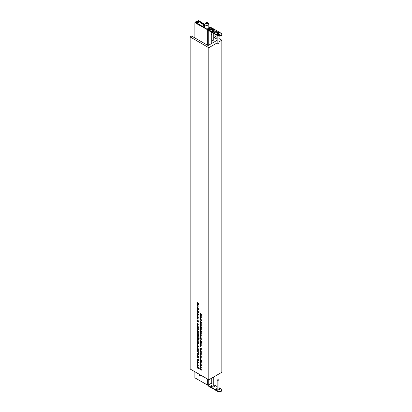 <?xml version="1.0" encoding="UTF-8"?>
<svg xmlns="http://www.w3.org/2000/svg" width="412" height="412" viewBox="0 0 412 412"><rect width="100%" height="100%" fill="white"/><g stroke="black" fill="none" stroke-linecap="round" stroke-linejoin="round"><path stroke-width="0.62" d="M207.998 29.504L207.437 29.18L207.828 28.953L207.478 28.752L206.932 29.067L195.314 22.402L194.881 22.655L208.065 30.045M194.881 371.748L194.881 377.819L207.653 385.143L208.261 385.143L211.253 383.309L211.253 378.396M194.881 22.655L194.881 37.93M203.157 376.465L203.425 377.088L202.895 377.217L202.292 376.872L203.286 376.98L202.725 376.244M203.425 377.088L203.039 377.135M202.895 377.062L203.404 376.918M200.175 374.755L200.448 375.378L199.918 375.512L199.31 375.162L200.309 375.275L199.748 374.534M200.448 375.378L200.057 375.43M199.918 375.353L200.423 375.208M208.822 27.135L209.548 27.558L208.997 27.872L209.739 27.939M211.109 27.959L208.822 26.631M204.702 24.241L198.44 20.6L198.007 21.239M198.007 20.852L204.702 24.741M208.997 27.872L208.997 28.366M205.732 23.288L206.01 23.881L207.035 24.04L207.787 23.608L207.514 23.01L206.484 22.856L205.732 23.288M206.484 23.953L206.484 22.856M207.514 23.767L207.514 23.01M204.615 27.383L204.615 26.847L203.003 25.843L203.744 25.343L203.744 26.347M204.702 25.647L203.744 25.343M204.702 25.343L200.623 22.99L204.702 25.183M204.702 24.844L197.904 21.187A0.86 0.494 0 0 0 196.859 21.13A3.409 1.967 0 0 0 195.793 21.743A0.86 0.494 0 0 0 195.664 22.006A0.86 0.494 0 0 0 195.896 22.346L205.068 28.026M204.702 27.439L204.352 27.223M195.896 22.052L196.086 22.057A1.844 1.066 0 0 1 196.57 21.578A1.844 1.066 0 0 1 197.405 21.295L199.078 22.155L197.595 23.015L195.896 22.109M196.57 21.578L196.57 22.382M197.405 21.295L197.405 22.897M197.518 21.182L197.518 22.871M197.533 21.321L197.533 22.835M204.615 26.847L204.352 26.996M219.493 32.651A2.029 1.169 0 0 0 216.624 32.651A2.029 1.169 0 0 0 216.624 34.309L216.624 34.309A2.029 1.169 0 0 0 219.493 34.309A2.029 1.169 0 0 0 219.493 32.651M214.276 29.643A2.029 1.169 0 0 0 211.413 29.643A2.029 1.169 0 0 0 211.413 31.297L211.413 31.297A2.029 1.169 0 0 0 214.276 31.297A2.029 1.169 0 0 0 214.276 29.643M210.398 29.226L210.094 29.046L210.764 29.319L210.182 29.509L209.734 29.257L210.177 29.396M210.269 28.948L211.191 28.886L210.759 29.19L210.269 28.948M210.367 28.989L210.97 28.902M207.864 29.02A0.922 0.53 -120 0 1 208.328 29.067L208.76 29.314L208.065 29.716L217.624 35.236A2.457 1.421 0 0 0 220.302 35.54A2.457 1.421 0 0 0 221.816 34.232A2.457 1.421 0 0 0 221.1 33.228L211.541 27.712L210.846 28.114L210.408 27.862A0.922 0.53 60 0 0 209.95 27.815L207.864 29.02A0.922 0.53 -120 0 0 207.684 29.319M211.84 28.413L212.412 28.613L211.603 28.819L211.84 28.413L211.603 28.819M211.644 29.056L210.862 28.603L211.644 29.056M209.821 29.504L209.378 29.448L209.94 29.458L209.976 29.788L209.399 29.746L209.821 29.504L209.492 29.798M209.301 29.69L209.94 29.458L209.976 29.788M209.1 29.803L209.713 30.153L209.1 29.803M216.012 31.544L216.367 31.358L216.058 31.513L216.475 31.657L216.048 31.441M215.831 31.832L215.764 31.539L216.238 31.786L215.507 31.776L215.636 32.131L215.425 31.739L215.831 31.832M215.538 32.188L215.182 31.878L215.538 32.188M214.832 32.224L215.188 32.038L214.879 32.193L215.296 32.337L214.873 32.121M214.42 32.46L214.776 32.28L214.467 32.43L214.884 32.574L214.461 32.357M221.816 34.232L221.816 34.732A2.457 1.421 180 0 1 220.302 36.045A2.457 1.421 180 0 1 217.624 35.736L217.624 35.236M208.065 29.716L208.065 30.22L217.624 35.736M211.629 28.263L212.324 28.665M211.603 28.917L211.65 28.619M212.036 28.825L212.211 28.624L211.742 28.572L212.211 28.624M211.742 28.572L211.928 28.881M210.965 28.644L211.66 29.046M210.97 29.005L210.594 28.747M210.661 28.814L210.681 29.123L210.846 28.876M210.192 29.087L210.676 29.37M209.832 29.298L210.177 29.494M209.301 29.788L209.94 29.561L209.976 29.885M209.888 29.824L209.909 29.556L209.59 29.741L209.909 29.556M209.203 29.746L209.528 29.932M215.924 31.966L215.79 31.621M219.184 388.64L219.184 388.64A1.597 0.922 180 0 1 219.648 389.216M216.465 389.216A1.597 0.922 180 0 1 216.928 388.64L217.134 388.521M218.978 388.387A1.597 0.922 180 0 1 219.184 388.49A1.597 0.922 180 0 1 219.653 389.144A1.597 0.922 180 0 1 218.669 389.994A1.597 0.922 180 0 1 216.928 389.793A1.597 0.922 180 0 1 216.46 389.144A1.597 0.922 180 0 1 217.134 388.387M213.972 385.632L213.972 385.632A1.597 0.922 180 0 1 214.436 386.209M211.253 386.209A1.597 0.922 180 0 1 211.717 385.632L211.923 385.514M213.766 385.38A1.597 0.922 180 0 1 213.972 385.483A1.597 0.922 180 0 1 214.441 386.132A1.597 0.922 180 0 1 213.457 386.986A1.597 0.922 180 0 1 211.717 386.786A1.597 0.922 180 0 1 211.248 386.132A1.597 0.922 180 0 1 211.923 385.38M221.816 389.896L221.816 390.396A2.457 1.421 180 0 1 220.302 391.709A2.457 1.421 180 0 1 217.624 391.4L217.624 390.9A2.457 1.421 -0 0 0 220.302 391.204A2.457 1.421 -0 0 0 221.816 389.896A2.457 1.421 -0 0 0 221.1 388.892L218.978 387.666M208.652 384.916L208.065 385.38L208.065 385.884L217.624 391.4M208.065 385.38L217.624 390.9M210.738 383.711L211.923 383.593M213.766 384.659L217.134 386.605M218.71 43.162L218.056 43.538L217.407 43.162A0.922 0.53 0 0 0 218.71 43.162A0.922 0.53 0 0 0 218.978 42.786L218.978 36.138M219.478 34.314A1.998 1.154 0 0 0 219.467 32.687A1.998 1.154 0 0 0 216.65 32.687A1.998 1.154 0 0 0 216.635 34.314M218.798 33.176L217.49 33.078L217.763 33.557L217.32 33.83L218.623 33.933L218.35 33.449L218.798 33.176M217.134 35.458L217.134 42.786A0.922 0.53 0 0 0 217.407 43.162L218.056 43.538M213.493 40.149L212.844 40.525L212.19 40.149A0.922 0.53 0 0 0 213.493 40.149A0.922 0.53 0 0 0 213.766 39.773L213.766 33.511M214.266 31.302A1.998 1.154 0 0 0 214.255 29.679A1.998 1.154 0 0 0 211.438 29.674A1.998 1.154 0 0 0 211.423 31.302M213.581 30.169L212.278 30.071L212.551 30.55L212.103 30.823L213.411 30.921L213.138 30.442L213.581 30.169M211.923 32.445L211.923 39.773A0.922 0.53 0 0 0 212.19 40.149L212.844 40.525M218.056 379.586L218.71 379.962A0.922 0.53 180 0 1 218.978 380.338A0.922 0.53 180 0 1 218.412 380.832A0.922 0.53 180 0 1 217.407 380.714A0.922 0.53 180 0 1 217.134 380.338A0.922 0.53 180 0 1 217.407 379.962L218.056 379.586L218.71 379.962M218.978 380.338L218.978 388.743A0.922 0.53 180 0 1 218.412 389.232A0.922 0.53 180 0 1 217.407 389.119A0.922 0.53 180 0 1 217.134 388.743L217.134 380.338M213.612 377.037A0.922 0.53 180 0 1 213.766 377.33L213.766 385.73A0.922 0.53 180 0 1 213.195 386.224A0.922 0.53 180 0 1 212.19 386.106A0.922 0.53 180 0 1 211.923 385.73L211.923 378.01M213.766 377.33A0.922 0.53 180 0 1 213.277 377.799A0.922 0.53 180 0 1 212.335 377.773M217.134 40.304L208.065 45.541L191.642 36.06L190.143 36.925L208.822 47.715L208.822 379.797L221.857 372.273L221.857 40.191L218.978 38.527M200.134 348.089L201.695 348.83L200.793 348.47L201.247 349.541L200.721 348.562L200.134 348.969L200.649 348.387L200.273 348.011M200.134 354.078L201.247 354.562L201.226 355.159L200.273 353.996M200.134 350.746L201.247 351.23L201.226 351.827L200.273 350.669M200.974 336.666L201.108 337.397L200.979 336.825L200.438 337.031L200.114 336.47L200.268 336.192L200.433 336.872L200.974 336.666M200.356 336.331L200.114 336.47L200.268 336.192M201.607 337.933L201.597 338.221L201.597 337.928M200.134 345.143L201.247 345.627L200.999 346.487L201.267 347.115L200.134 346.899L201.128 347.007L200.134 346.018L201.128 346.132L200.273 345.06M201.267 347.115L200.881 347.162M200.737 347.084L201.241 346.945M200.567 346.265L201.247 346.065M201.695 342.753L201.298 343.021L200.984 342.588L200.577 342.696L200.098 341.816L200.567 341.497L201.695 342.753L201.298 343.021L201.695 342.794M201.077 342.537L200.577 342.696L201.051 342.418M201.607 361.7L201.597 361.988L201.597 361.695M200.134 363.193L201.695 364.095L201.035 363.714L201.267 364.332L200.134 364.162L201.128 364.229L200.273 363.116M201.267 364.332L200.845 364.409M200.912 364.435L201.247 364.162M197.822 361.643L197.281 361.947L197.456 362.658L197.147 361.891L197.719 361.571L198.09 361.937L198.079 362.946L197.693 362.864L197.693 361.715L197.281 361.947M197.307 361.798L197.719 361.571M198.296 362.555L198.193 362.879M197.822 364.836L197.281 365.145L197.456 365.856L197.147 365.084L197.719 364.769L198.09 365.13L198.079 366.144L197.693 366.062L197.693 364.914L197.281 365.145M197.307 364.991L197.719 364.769M198.296 365.753L198.193 366.077M200.284 365.774L201.247 365.949L200.469 365.686L200.253 365.954L201.247 367.097L200.114 365.871L200.716 365.645M200.629 365.593L200.253 365.954M200.134 366.974L201.247 367.458L201.267 368.117L200.134 367.942L201.128 368.009L200.273 366.896M201.267 368.117L200.845 368.189M200.912 368.215L201.247 367.942M200.134 357.163L201.695 358.059L200.273 357.08M201.602 360.943L200.876 361.056L200.134 359.187L201.653 360.062L201.447 361.139M198.203 331.706L198.728 332.329L197.168 331.428L197.147 330.738L197.724 330.403L198.296 331.408L198.064 331.789L198.296 331.408M197.317 330.635L197.724 330.403M197.168 333.566L198.28 334.05L198.26 334.647L197.302 333.488M198.007 325.655L198.141 326.386L198.012 325.815L197.466 326.021L197.147 325.459L197.297 325.181L197.461 325.861L198.007 325.655M197.384 325.32L197.147 325.459L197.297 325.181M197.976 325.64L197.59 325.866L197.832 325.614M198.208 328.565L198.28 328.92L197.168 328.276L197.147 327.586L197.724 327.252L198.296 328.256L198.074 328.642L198.296 328.256M197.317 327.483L197.724 327.252M198.007 344.88L198.141 345.611L198.012 345.04L197.466 345.246L197.147 344.684L197.297 344.401L197.461 345.081L198.007 344.88M197.384 344.545L197.147 344.684L197.297 344.401M197.981 344.865L197.58 345.096L197.832 344.839M197.719 347.146L198.296 348.145L198.115 348.526L197.147 347.481L197.719 347.146L197.312 347.383M198.296 348.145L198.151 348.501M197.518 337.438L197.518 336.604L198.728 338.293L197.518 337.799L197.168 337.237L197.672 337.351M197.168 339.375L198.28 339.859L198.028 340.724L198.296 341.347L197.168 341.131L198.162 341.244L197.168 340.255L198.162 340.363L197.302 339.297M198.296 341.347L197.909 341.399M197.77 341.321L198.275 341.177M197.6 340.503L198.275 340.297M197.168 308.737L198.728 309.639L198.069 309.257L198.296 309.881L197.168 309.706L198.162 309.773L197.302 308.66M198.296 309.881L197.878 309.953M197.94 309.978L198.275 309.706M197.168 311.889L198.28 312.373L198.296 313.032L197.168 312.857L198.162 312.924L197.302 311.812M198.296 313.032L197.878 313.105M197.94 313.13L198.28 312.857M198.28 303.031L198.728 303.515L198.28 303.639L197.168 302.619L198.28 303.031M197.822 305.096L197.281 305.405L197.456 306.116L197.147 305.344L197.719 305.029L198.09 305.39L198.079 306.404L197.693 306.322L197.693 305.174L197.281 305.405M197.307 305.251L197.719 305.029M198.296 306.013L198.193 306.337M198.007 318.409L198.141 319.135L198.012 318.569L197.466 318.775L197.147 318.213L197.297 317.93L197.461 318.61L198.007 318.409M197.384 318.074L197.147 318.213L197.297 317.93M197.981 318.394L197.58 318.625L197.832 318.368M198.007 321.695L198.141 322.426L198.012 321.854L197.466 322.06L197.147 321.499L197.297 321.216L197.461 321.901L198.007 321.695M197.384 321.36L197.147 321.499L197.297 321.216M197.569 321.916L197.832 321.654M197.822 315.046L197.281 315.355L197.456 316.066L197.147 315.293L197.719 314.979L198.09 315.34L198.079 316.354L197.693 316.267L197.693 315.123L197.281 315.355M197.307 315.201L197.719 314.979M198.296 315.963L198.193 316.287M197.168 317.585L198.28 318.229L197.302 317.508M200.134 316.555L201.247 317.039L201.267 317.693L200.134 317.523L201.128 317.59L200.273 316.473M201.267 317.693L200.845 317.765M200.912 317.791L201.247 317.518M200.134 324.296L201.247 324.78L201.267 325.439L200.134 325.264L201.128 325.331L200.273 324.218M201.267 325.439L200.845 325.511M200.912 325.537L201.247 325.264M200.974 335.723L201.108 336.45L200.979 335.883L200.438 336.084L200.114 335.523L200.268 335.244L200.433 335.924L200.974 335.723M200.356 335.389L200.114 335.523L200.268 335.244M201.247 322.236L201.695 322.72L201.247 322.843L200.134 321.818L201.247 322.236M198.28 353.542L198.728 354.026L198.28 354.15L197.168 353.13L198.28 353.542M197.822 350.344L197.281 350.648L197.456 351.359L197.147 350.586L197.719 350.272L198.09 350.638L198.079 351.647L197.693 351.565L197.693 350.416L197.281 350.648M197.307 350.499L197.719 350.272M198.296 351.256L198.193 351.58M201.174 316.323L201.247 316.679L200.134 316.035L200.114 315.345L200.696 315.01L201.267 316.014L201.041 316.401L201.267 316.014M200.289 315.242L200.696 315.01M197.168 367.87L198.728 368.771L197.302 367.792M200.134 331.5L201.247 331.984L200.999 332.85L201.267 333.473L200.134 333.257L201.128 333.37L200.134 332.376L201.128 332.489L200.273 331.423M201.267 333.473L200.881 333.519M200.737 333.447L201.241 333.303M200.701 332.546L201.247 332.422M200.134 329.07L201.247 329.554L201.226 330.151L200.273 328.992M198.28 359.578L198.728 360.062L198.28 360.186L197.168 359.161L198.28 359.578M197.822 355.608L197.281 355.917L197.456 356.627L197.147 355.855L197.719 355.541L198.09 355.901L198.079 356.916L197.693 356.833L197.693 355.685L197.281 355.917M197.307 355.762L197.719 355.541M198.296 356.524L198.193 356.849M201.267 369.574L201.247 370.228L200.026 369.476L199.707 368.688L200.057 368.235L199.841 368.75L200.35 369.554L200.134 368.915L200.696 368.58L201.154 369.899M199.856 368.601L200.057 368.235M200.057 368.395L199.841 368.75M200.299 368.822L200.696 368.58M190.143 36.925L190.143 369.013L208.822 379.797M201.174 331.258L201.695 331.881L200.134 330.98L200.114 330.29L200.696 329.955L201.267 330.96L201.03 331.341L201.267 330.96M200.289 330.187L200.696 329.955M197.168 353.939L198.728 354.84L198.069 354.459L198.296 355.077L197.168 354.907L198.162 354.974L197.302 353.862M198.296 355.077L197.878 355.154M197.94 355.18L198.275 354.907M201.174 335.208L201.247 335.564L200.134 334.92L200.114 334.23L200.696 333.895L201.267 334.899L201.041 335.286L201.267 334.899M200.289 334.127L200.696 333.895M201.174 328.884L201.247 329.239L200.134 328.596L200.114 327.906L200.696 327.566L201.267 328.57L201.041 328.961L201.267 328.57M200.289 327.803L200.696 327.566M197.168 351.688L198.28 352.172L198.26 352.77L197.302 351.611M198.208 367.664L198.28 368.019L197.168 367.375L197.147 366.685L197.724 366.35L198.296 367.355L198.074 367.741L198.296 367.355M197.317 366.582L197.724 366.35M197.168 356.998L198.28 357.482L198.296 358.141L197.168 357.966L198.162 358.033L197.302 356.921M198.296 358.141L197.878 358.213M197.94 358.239L198.28 357.966M198.28 349.762L198.728 350.246L198.28 350.37L197.168 349.345L198.28 349.762M201.174 327.21L201.695 327.828L200.134 326.932L200.114 326.237L200.696 325.902L201.267 326.907L201.03 327.288L201.267 326.907M200.289 326.139L200.696 325.902M201.174 324.069L201.247 324.419L200.134 323.781L200.114 323.085L200.696 322.751L201.267 323.755L201.041 324.146L201.267 323.755M200.289 322.987L200.696 322.751M200.134 319.681L201.695 320.582L200.273 319.604M201.174 319.475L201.247 319.83L200.134 319.187L200.114 318.497L200.696 318.157L201.267 319.161L201.041 319.552L201.267 319.161M200.289 318.394L200.696 318.157M200.974 321.159L201.108 321.885L200.979 321.319L200.438 321.52L200.114 320.958L200.268 320.68L200.433 321.36L200.974 321.159M200.356 320.824L200.114 320.958L200.268 320.68M197.168 316.416L198.728 317.317L197.302 316.339M198.208 324.471L198.28 324.821L197.168 324.182L197.147 323.487L197.724 323.152L198.296 324.156L198.074 324.548L198.296 324.156M197.317 323.389L197.724 323.152M198.208 321.185L198.28 321.535L197.168 320.897L197.147 320.201L197.724 319.867L198.296 320.871L198.074 321.262L198.296 320.871M197.317 320.103L197.724 319.867M197.714 307.275L198.296 308.331L198.038 308.768L197.724 307.44L197.281 307.738L197.405 308.403L197.147 307.656L197.714 307.275L197.307 307.563M198.296 308.331L198.208 308.67M197.966 308.598L198.285 308.171M197.848 307.373L197.281 307.738M197.168 303.428L198.728 304.329L198.069 303.948L198.296 304.566L197.168 304.396L198.162 304.463L197.302 303.35M198.296 304.566L197.878 304.638M197.94 304.669L198.275 304.396M197.168 313.377L198.28 313.862L198.296 314.516L197.168 314.346L198.162 314.413L197.302 313.295M198.296 314.516L197.878 314.588M197.94 314.613L198.28 314.346M198.208 311.663L198.28 312.013L197.168 311.374L197.147 310.679L197.724 310.344L198.296 311.348L198.074 311.74L198.296 311.348M197.317 310.581L197.724 310.344M197.168 341.646L198.28 342.13L198.028 342.995L198.296 343.623L197.168 343.402L198.162 343.515L197.168 342.526L198.162 342.64L197.302 341.569M198.296 343.623L197.909 343.67M197.77 343.593L198.275 343.448M197.6 342.774L198.275 342.568M198.491 339.38L197.297 338.891L197.127 338.324L197.595 338.005L198.728 339.261L198.332 339.529L198.723 339.303M198.105 339.045L197.611 339.205L198.084 338.927M197.322 338.216L197.595 338.005M197.168 348.583L198.28 349.067L198.26 349.664L197.302 348.501M197.168 345.544L198.728 346.441L198.069 346.065L198.296 346.683L197.168 346.513L198.162 346.574L197.302 345.462M198.296 346.683L197.878 346.755M197.94 346.78L198.275 346.507M197.168 328.797L198.28 329.281L198.296 329.935L197.168 329.765L198.162 329.832L197.302 328.714M198.296 329.935L197.878 330.007M197.94 330.033L198.28 329.76M198.28 326.737L198.728 327.221L198.28 327.344L197.168 326.319L198.28 326.737M198.203 335.759L198.728 336.383L197.168 335.481L197.147 334.786L197.724 334.451L198.296 335.456L198.064 335.842L198.296 335.456M197.317 334.688L197.724 334.451M198.208 333.38L198.28 333.735L197.168 333.097L197.147 332.402L197.724 332.067L198.296 333.071L198.074 333.463L198.296 333.071M197.317 332.304L197.724 332.067M201.174 356.952L201.247 357.307L200.134 356.663L200.114 355.973L200.696 355.638L201.267 356.643L201.041 357.029L201.267 356.643M200.289 355.875L200.696 355.638M200.68 361.731L201.267 362.787L201.005 363.224L200.696 361.896L200.253 362.189L200.371 362.859L200.114 362.107L200.68 361.731L200.278 362.014M201.267 362.787L201.18 363.121M200.932 363.049L201.252 362.622M200.814 361.824L200.253 362.189M201.247 365.094L201.695 365.578L201.247 365.702L200.134 364.677L201.247 365.094M200.974 357.961L201.108 358.692L200.979 358.121L200.438 358.327L200.114 357.765L200.268 357.482L200.433 358.162L200.974 357.961M200.356 357.626L200.114 357.765L200.268 357.482M197.168 359.97L198.728 360.871L198.069 360.49L198.296 361.113L197.168 360.938L198.162 361.005L197.302 359.892M198.296 361.113L197.878 361.185M197.94 361.211L198.275 360.938M200.134 313.491L201.653 314.212L201.077 314.037L201.653 315.324L200.974 314.068L200.134 314.516L200.871 313.918L200.273 313.414M200.134 361.077L201.247 361.721L200.273 361M198.007 363.992L198.141 364.718L198.012 364.151L197.466 364.352L197.147 363.791L197.297 363.513L197.461 364.193L198.007 363.992M197.384 363.657L197.147 363.791L197.297 363.513M197.976 363.976L197.59 364.198L197.832 363.951M200.484 340.93L200.484 340.101L201.695 341.785L200.484 341.291L200.134 340.729L200.644 340.842M200.134 342.866L201.247 343.351L200.999 344.216L201.267 344.839L200.134 344.623L201.128 344.736L200.134 343.747L201.128 343.855L200.273 342.789M201.267 344.839L200.881 344.89M200.737 344.813L201.241 344.669M200.567 343.994L201.247 343.788M201.267 338.963L201.247 339.617L200.026 338.86L199.707 338.077L200.057 337.624L199.841 338.139L200.35 338.937L200.134 338.303L200.696 337.969L201.154 339.287M199.856 337.989L200.057 337.624M200.057 337.778L199.841 338.139M200.299 338.206L200.696 337.969M200.134 337.31L201.247 337.948L200.273 337.227M201.108 352.481L201.247 351.884L201.247 352.852L200.273 351.539L200.134 352.188L200.134 351.173L201.247 352.404M200.788 352.729L200.253 353.038L200.423 353.748L200.114 352.976L200.685 352.662L201.061 353.022L201.046 354.037L200.659 353.954L200.659 352.806L200.253 353.038M200.273 352.883L200.685 352.662M201.267 353.645L201.164 353.97M200.284 349.592L201.247 349.767L200.469 349.5L200.253 349.767L201.247 350.916L200.114 349.69L200.716 349.458M200.629 349.412L200.253 349.767M217.134 37.461L213.766 35.514M211.923 34.454L211.253 34.067M211.253 35.798L211.923 36.184M213.766 37.245L217.134 39.191M208.822 47.715L217.16 42.899M218.978 41.849L221.857 40.191M198.285 356.38L197.827 356.751L198.162 356.452L197.827 355.777L197.693 356.833M198.285 351.112L197.827 351.488L198.162 351.184L197.827 350.509L197.693 351.565M201.02 335.749L200.438 336.084M201.02 321.185L200.438 321.52M198.285 315.819L197.827 316.189L198.162 315.891L197.827 315.216L197.693 316.267M198.048 321.721L197.466 322.06M197.976 318.394L197.59 318.615M198.048 318.435L197.466 318.775M198.285 305.869L197.827 306.24L198.162 305.941L197.827 305.266L197.693 306.322M197.976 344.865L197.59 345.086M198.048 344.906L197.466 345.246M198.048 325.686L197.466 326.021M201.02 357.987L200.438 358.327M198.285 365.609L197.827 365.98L198.162 365.681L197.827 365.006L197.693 366.062M198.285 362.411L197.827 362.787L198.162 362.488L197.827 361.813L197.693 362.864M201.159 313.923L200.134 314.516M198.048 364.017L197.466 364.352M201.02 336.697L200.438 337.031M201.257 353.501L200.798 353.872L201.128 353.573L200.798 352.899L200.659 353.954M200.835 348.336L200.134 348.743M200.289 359.434L200.876 360.897L201.458 360.768L201.499 360.134L200.428 359.357M200.876 360.897L201.648 360.66M198.285 311.199L197.724 310.504L197.281 310.766L197.719 311.534L198.162 311.271L197.719 311.534M197.848 310.432L197.281 310.766M201.252 356.493L200.69 355.793L200.253 356.056L200.69 356.828L201.128 356.565L200.69 356.828M200.814 355.721L200.253 356.056M198.285 367.205L197.724 366.505L197.281 366.768L197.719 367.54L198.162 367.277L197.719 367.54M197.848 366.433L197.281 366.768M201.252 328.426L200.69 327.725L200.253 327.988L200.69 328.755L201.128 328.498L200.69 328.755M200.814 327.653L200.253 327.988M201.252 319.017L200.69 318.316L200.253 318.579L200.69 319.346L201.128 319.089L200.69 319.346M200.814 318.244L200.253 318.579M201.252 323.605L200.69 322.91L200.253 323.173L200.69 323.94L201.128 323.678L200.69 323.94M200.814 322.838L200.253 323.173M201.252 315.865L200.69 315.165L200.253 315.427L200.69 316.2L201.128 315.937L200.69 316.2M200.814 315.092L200.253 315.427M198.285 332.922L197.724 332.221L197.281 332.484L197.719 333.257L198.162 332.994L197.719 333.257M197.848 332.149L197.281 332.484M198.285 331.258L197.724 330.558L197.281 330.821L197.719 331.593L198.162 331.33L197.719 331.593M197.848 330.486L197.281 330.821M198.285 335.306L197.724 334.611L197.281 334.874L197.719 335.641L198.162 335.378L197.719 335.641M197.848 334.539L197.281 334.874M198.285 328.107L197.724 327.406L197.281 327.669L197.719 328.441L198.162 328.179L197.719 328.441M197.848 327.334L197.281 327.669M198.285 324.007L197.724 323.312L197.281 323.575L197.719 324.342L198.162 324.079L197.719 324.342M197.848 323.24L197.281 323.575M201.252 330.81L200.69 330.11L200.253 330.373L200.69 331.145L201.128 330.882L200.69 331.145M200.814 330.038L200.253 330.373M198.285 320.721L197.724 320.021L197.281 320.284L197.719 321.056L198.162 320.793L197.719 321.056M197.848 319.954L197.281 320.284M201.252 334.75L200.69 334.05L200.253 334.312L200.69 335.085L201.128 334.822L200.69 335.085M200.814 333.978L200.253 334.312M201.252 326.757L200.69 326.057L200.253 326.319L200.69 327.092L201.128 326.829L200.69 327.092M200.814 325.99L200.253 326.319M198.285 347.991L197.719 347.301L197.281 347.558L197.719 348.315L198.162 348.063L197.719 348.315M197.842 347.228L197.281 347.558M201.252 369.435L200.69 368.735L200.273 369.003L200.696 369.755L201.128 369.507L200.696 369.755M200.814 368.663L200.273 369.003M201.252 338.824L200.69 338.123L200.273 338.391L200.696 339.138L201.128 338.896L200.696 339.138M200.814 338.051L200.273 338.391M201.149 342.161L200.896 342.29L200.562 341.651L200.253 341.909L200.577 342.537L200.896 342.29L200.577 342.537M200.68 341.579L200.253 341.909M198.373 338.54L197.925 338.798L197.59 338.159L197.281 338.417L197.606 339.045L197.925 338.798L197.606 339.045M197.714 338.087L197.281 338.417M200.644 341.023L201.303 341.404L200.644 340.497L200.644 341.023M197.672 337.531L198.332 337.912L197.672 337.006L197.672 337.531M201.674 342.573L201.303 342.166L201.303 342.866M201.417 342.099L201.051 342.377M198.708 339.081L198.332 338.674L198.337 339.375M198.45 338.607L197.812 339.055M207.653 29.983L207.653 45.305M207.653 379.122L207.653 385.143M208.261 30.334L208.261 45.428M208.261 379.473L208.261 385.143M211.129 31.987L211.129 43.775M211.129 378.468L211.129 383.484M205.959 22.984A1.138 0.654 0 0 0 205.959 23.911A1.138 0.654 0 0 0 207.566 23.911A1.138 0.654 0 0 0 207.566 22.984A1.138 0.654 0 0 0 205.959 22.984M208.215 25.039A2.06 1.19 180 0 1 205.974 25.297A2.06 1.19 180 0 1 204.702 24.2L205.495 22.938C207.21 22.284 208.317 22.701 208.822 24.2A2.06 1.19 180 0 1 208.215 25.039M204.182 25.343L204.182 26.595M195.896 22.346L195.896 22.737M208.328 29.067L210.408 27.862M217.917 33.686L217.917 33.326M217.979 33.676L217.979 33.331M218.139 33.676L218.139 33.331M218.195 33.686L218.195 33.326M212.705 30.673L212.705 30.313M212.762 30.668L212.762 30.323M212.922 30.668L212.922 30.323M212.983 30.673L212.983 30.313M211.253 32.059L211.253 43.703M203.214 377.16L203.646 376.908M200.237 375.45L200.67 375.198M204.702 27.789L204.702 24.2M208.822 28.469L208.822 24.2M195.664 22.006L195.664 22.603M197.42 307.414L197.683 307.259M197.58 325.871L197.981 325.64M200.387 361.865L200.649 361.715M197.58 364.208L197.981 363.976M201.319 360.958L201.638 360.778M198.028 311.57L198.296 311.415M197.415 310.473L197.678 310.318M200.999 356.864L201.262 356.71M200.381 355.767L200.649 355.613M198.028 367.576L198.296 367.422M197.415 366.479L197.678 366.325M200.999 328.791L201.262 328.642M200.381 327.7L200.649 327.545M200.999 319.382L201.262 319.233M200.381 318.291L200.649 318.136M200.999 323.976L201.262 323.822M200.381 322.879L200.649 322.725M200.999 316.231L201.262 316.081M200.381 315.139L200.649 314.984M198.028 333.293L198.296 333.138M197.415 332.196L197.678 332.041M198.028 331.624L198.296 331.475M197.415 330.532L197.678 330.378M198.028 335.677L198.296 335.523M197.415 334.58L197.678 334.431M198.028 328.472L198.296 328.323M197.415 327.38L197.678 327.226M198.028 324.378L198.296 324.223M197.415 323.281L197.678 323.126M200.999 331.181L201.262 331.027M200.381 330.084L200.649 329.93M198.028 321.092L198.296 320.938M197.415 319.995L197.678 319.841M200.999 335.116L201.262 334.966M200.381 334.024L200.649 333.869M200.999 327.128L201.262 326.974M200.381 326.031L200.649 325.877M198.033 348.346L198.296 348.192M197.41 347.27L197.667 347.12M201.005 369.791L201.262 369.641M201.005 339.179L201.262 339.03M200.778 342.552L201.051 342.393M198.038 362.781L198.296 362.632M201.005 353.867L201.262 353.717M198.038 351.477L198.296 351.333M198.038 316.184L198.296 316.035M198.038 365.974L198.296 365.825M198.038 356.746L198.296 356.596M198.038 306.234L198.296 306.085"/></g></svg>
